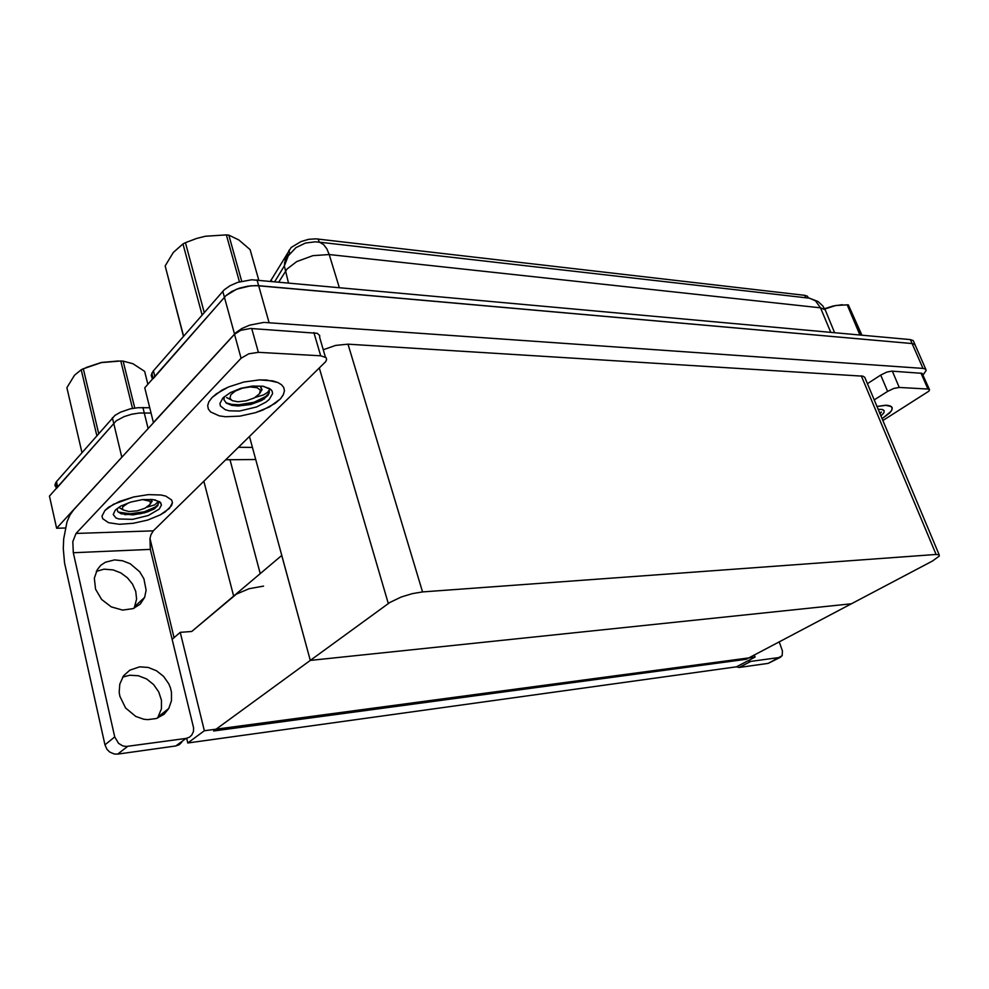 <?xml version="1.0" encoding="UTF-8"?>
<svg xmlns="http://www.w3.org/2000/svg" width="989" height="989" viewBox="0 0 989 989"><rect width="100%" height="100%" fill="white"/><g stroke="black" fill="none" stroke-linecap="round" stroke-linejoin="round"><path stroke-width="1.48" d="M263.593 586.057L249.141 588.764L236.396 594.154L191.767 631.427L180.27 632.391L172.173 639.302M56.546 488.418L116.257 420.77L124.144 416.554L131.562 414.267L139.325 413.031L151.057 413.019L139.325 413.031L131.562 414.267L124.144 416.554L116.257 420.77L49.45 496.157L56.596 528.274L123.056 455.88M255.694 459.526L225.789 459.724M153.196 378.676L225.851 295.662L231.735 291.52L239.338 288.219L247.782 286.142L256.064 285.524L912.142 343.579L914.516 344.246L915.443 345.643L914.516 344.246L912.142 343.579L258.623 285.66L250.613 285.759L236.668 289.208L225.851 295.662L144.728 387.762L153.443 422.55L236.025 332.576L241.984 328.496L249.661 325.196L263.803 322.426L922.935 368.415L925.296 369.021L926.199 370.343L923.058 374.955M939.216 554.804L864.794 377.353L863.026 376.154L347.98 344.221L335.617 345.371L323.242 349.772M932.491 561.035L939.315 556.127L939.191 554.78L936.15 554.421L422.587 591.978L412.326 593.635L401.311 596.948L389.913 602.4L310.299 660.405L851.356 603.822L746.25 659.255L213.636 730.945L310.299 660.405L851.356 603.822L932.491 561.035M270.541 281.074L291.186 247.497L301.076 241.501L308.593 239.4L315.998 238.819L804.811 295.352L807.432 296.206L808.483 298.023M55.384 483.287L56.472 488.121L54.889 485.191L56.286 481.927L114.947 415.392L120.584 412.116L130.239 408.877L137.99 407.653L149.722 407.678M152.454 378.985L151.181 375.387L153.122 371.073L224.243 289.814L230.116 285.673L237.706 282.36L251.738 279.714L910.424 339.635L913.218 340.636L915.01 344.654M882.064 418.755L891.015 411.399L892.239 408.828L891.435 406.59L885.439 405.28L876.909 406.504L886.812 405.292L890.051 405.824L892.165 407.653L891.831 410.052L889.779 412.858L882.064 418.755M892.35 371.159L899.31 387.441L893.759 388.479L887.615 391.372L880.705 375.066L886.812 372.161L891.744 371.147L922.082 373.298L929.363 389.468M780.84 657.055L768.206 663.384L782.151 655.695L782.472 650.861L779.184 641.886M747.944 660.788L750.738 661.344L739.117 667.439L736.261 666.87M882.806 420.535L928.955 391.211L929.512 389.703L927.942 389.011L921.031 373.063M122.698 677.082L129.868 675.203L138.386 675.747L146.595 678.986L153.629 684.573L158.759 691.917L161.454 700.261L161.442 708.73L157.647 718.063M139.634 666.87L148.214 667.451L156.472 670.752L163.556 676.402L168.748 683.819L170.442 687.961L171.493 692.238L171.493 700.768L168.748 708.52L164.112 714.169L156.398 718.509L147.88 719.671L143.764 719.213L135.716 716.382L125.652 708.013L119.904 696.417L119.212 692.263L119.756 684.153L123.526 675.87L129.794 670.122L139.634 666.87M96.267 571.419L103.944 569.231L113.166 569.887L120.769 572.866L127.445 577.786L132.588 584.178L135.74 591.484L136.606 599.025L134.121 608.186M114.613 559.922L122.512 560.726L130.165 563.755L139.709 571.815L143.949 578.812L146.174 590.173L144.666 597.319L140.166 604.106L133.169 608.581L122.587 610.089L111.275 606.875L101.644 599.421L95.599 589.184L94.326 578.169L97.268 569.602L100.779 565.387L105.353 562.271L114.613 559.922M211.967 397.603L208.827 401.893L207.727 405.614L208.308 408.989L210.509 411.894L219.298 415.825L225.455 416.703L240.006 416.159L255.483 412.71L269.416 406.912L280.344 398.926L283.41 394.648L284.461 390.742L283.769 387.503L281.544 384.696L277.835 382.434L266.585 379.961L259.501 379.875L243.863 382.026L228.583 386.959L221.919 390.222L211.967 397.603L216.294 393.82L228.583 386.959L243.863 382.026L259.501 379.875L272.791 380.839L277.835 382.434L281.544 384.696L283.769 387.503L284.461 390.742L283.213 395.031L280.344 398.926L275.103 403.425L262.79 410.052L255.483 412.71L240.006 416.159L225.455 416.703L219.298 415.825L210.509 411.894L208.308 408.989L207.727 405.614L208.827 401.893L211.967 397.603M104.945 510.398L101.978 516.134L102.683 518.792L108.592 522.724L119.397 524.318L133.169 523.354L147.571 520.041L160.218 514.935L169.502 508.371L172.407 502.511L171.653 499.94L165.818 496.095L160.947 494.982L148.288 494.661L133.614 496.923L113.55 504.217L104.945 510.398L108.605 507.258L119.545 501.386L133.614 496.923L148.288 494.661L160.947 494.982L165.818 496.095L171.653 499.94L172.407 502.511L171.554 505.589L165.2 511.956L160.218 514.935L147.571 520.041L133.169 523.354L119.397 524.318L108.592 522.724L102.683 518.792L101.978 516.134L104.945 510.398M127.729 513.81L121.573 513.884M251.75 328.459L258.426 352.368L248.672 353.827L241.069 358.203L234.492 334.257L240.686 330.338L250.452 328.422L317.197 333.244L319.756 335.456L319.632 337.496L325.393 357.054M181.791 742.306L179.194 744.779L175.77 746.003L186.043 738.387L189.48 737.164L191.779 735.099L193.448 731.489L193.597 727.879L150.377 549.439L73.297 552.752L72.865 541.651L76.029 533.491L241.069 358.203M127.705 746.336L117.753 754.088L114.18 753.977L109.68 751.986L106.985 749.341L104.921 744.841L114.749 736.966L118.569 743.394L122.908 745.891L126.518 746.435L186.043 738.387M76.029 533.491L153.258 530.858L325.727 361.64L326.679 359.464L326.073 357.647L320.745 355.78L313.933 332.601M234.492 334.257L73.532 509.928L69.959 515.059L67.042 521.858L63.63 539.042L63.296 548.611L64.569 562.914L104.921 744.841M153.258 530.858L150.958 534.666L149.932 538.733L150.377 549.439M878.121 409.372L881.904 409.421L884.154 410.707L883.894 412.772L880.902 415.998M879.629 412.982L881.446 411.993L879.95 413.736M879.839 413.476L881.446 411.993M146.879 507.196L154.655 504.872L158.265 501.67L157.894 505.602L153.752 509.261L144.703 512.834L132.86 514.91L120.942 513.674L117.691 511.511L117.061 508.531M159.217 509.112L148.226 515.504L132.625 519.361L118.964 519.015L115.936 517.939L113.179 514.552L115.243 510.151L120.707 506.183L130.931 502.004L142.663 499.618L153.097 499.544L159.822 501.794L161.504 504.983L159.217 509.112M151.614 501.992L152.182 501.114M118.161 512.042L130.029 513.835L144.27 511.746L155.446 507.011L158.092 504.439L158.599 502.424M124.602 514.601L140.166 513.786L147.744 511.808L155.075 508.47M255.051 397.467L263.729 394.834L267.537 392.435L269.231 390.111L269.268 392.732L267.908 395.464L261.825 400.397L250.662 404.452L238.225 405.972L231.97 405.329L226.617 403.277L223.996 399.976L224.206 396.676M269.292 399.383L265.93 402.152L256.559 407.011L239.474 411.028L229.201 410.781L225.183 409.73L220.399 406.034L219.892 403.561L222.871 397.949L230.301 392.584L240.834 388.331L252.393 386.056L262.74 386.167L269.886 388.628L272.074 391.038L272.544 393.622L269.292 399.383M261.504 390.68L262.122 389.592M225.875 402.721L231.673 404.353L238.942 404.785L254.037 402.239L265.818 396.515L268.86 393.078L269.231 390.111M235.839 405.873L251.688 404.118L264.595 398.765M824.517 308.642L833.233 305.947L841.305 304.822M859.985 335.011L847.19 304.797L835.853 305.453L824.715 309.025M847.19 304.797L848.377 304.921L861.172 335.123M861.889 335.184L848.377 304.921M86.092 367.512L101.422 362.53L118.495 360.96M96.823 435.519L81.271 369.775L74.509 375.202L66.856 387.626L81.939 452.566M81.271 369.775L83.373 368.736L98.702 433.367M132.477 408.408L120.794 360.997L101.422 362.555L83.373 368.736M120.794 360.997L123.168 361.109L134.751 408.024M142.577 499.618L149.623 501.139L150.476 502.276L150.105 504.328L144.975 508.222L137.372 510.769L129.015 511.61L123.168 510.003L122.364 508.593L122.933 506.727L128.273 502.869M122.92 509.768L118.779 507.369L122.648 509.409M150.687 499.334L151.713 501.522L150.266 504.044M147.831 384.239L144.715 371.827M144.592 371.345L132.872 363.729L123.168 361.109M151.577 500.471L150.847 499.346M183.497 336.285L165.175 265.954L183.62 336.149M202.09 314.997L183.002 243.887L173.335 252.504L165.175 265.954M183.002 243.887L185.388 242.676L204.204 312.586M239.437 281.816L226.32 234.9L205.292 236.247L196.514 238.423L185.388 242.676M226.32 234.9L228.83 235.172L241.712 281.197M237.966 401.757L232.267 400.632L229.881 398.27L230.833 394.722L235.382 391.063L242.404 388.207L250.106 386.909L257.091 387.639L260.317 390.173L259.526 393.783L254.272 397.899L246.298 400.829L237.966 401.757M231.117 399.939L226.629 397.59L230.425 399.272M261.541 388.356L260.466 386.847L261.702 389.777L259.959 393.115M258.71 279.986L250.056 249.562L238.905 240.006L228.83 235.172M288.467 254.272L285.302 259.551L284.3 265.88L288.293 255.743L296.008 247.633L305.477 243.059L315.318 241.786L319.806 242.367L323.601 244.691L326.827 248.857L329.226 254.556L312.858 255.632L296.675 261.578L287.033 268.996L278.873 281.84M274.831 281.469L284.3 265.88L288.442 282.718M834.617 332.7L825.185 309.854L820.462 307.764L815.517 300.953L809.546 298.171L318.334 242.008M809.15 298.109L818.076 301.484L822.749 305.898L824.987 309.606M174.101 637.658L149.982 538.436M238.497 447.275L252.38 447.362M65.323 528.002L56.596 528.274M755.04 657.055L204.352 730.797L187.799 742.986L736.446 666.833L755.04 657.055L754.286 655.015M187.799 742.986L186.76 738.622M204.352 730.797L180.27 632.391M191.767 631.427L281.778 555.472L310.299 660.405L249.438 436.545M286.674 259.279L284.473 262.913M899.31 387.441L927.942 389.011M880.705 375.066L867.365 383.769M739.117 667.439L768.206 663.384M750.738 661.344L779.814 657.376M874.177 399.976L887.615 391.372M258.426 352.368L320.745 355.78M117.753 754.088L175.77 746.003M114.749 736.966L73.297 552.752M233.589 596.132L203.87 481.223M148.127 428.521L142.898 407.505M121.82 457.079L112.338 417.754M260.28 573.608L229.943 459.526M922.935 368.415L910.424 339.635M269.07 322.439L256.967 279.838M234.541 334.022L222.797 291.298M936.15 554.421L861.246 375.869M422.587 591.978L347.98 344.221M388.257 603.513L319.323 368.019M271.27 279.566L271.74 281.185M288.887 250.316L289.839 253.543M318.248 238.979L319.187 242.107M804.811 295.352L805.788 297.714M56.484 481.705L57.646 486.835M830.698 332.341L820.462 307.764L329.226 254.556L339.178 287.354M153.419 370.727L154.828 376.277M925.791 369.404L915.443 345.643M151.799 373.137L153.085 378.255M168.748 708.52L158.673 716.432M144.666 597.319L135.097 606.133M882.114 409.471L883.288 409.879M154.877 499.841L160.96 502.981M263.569 386.303L271.32 389.889M840.922 304.835L842.517 304.785"/></g></svg>
